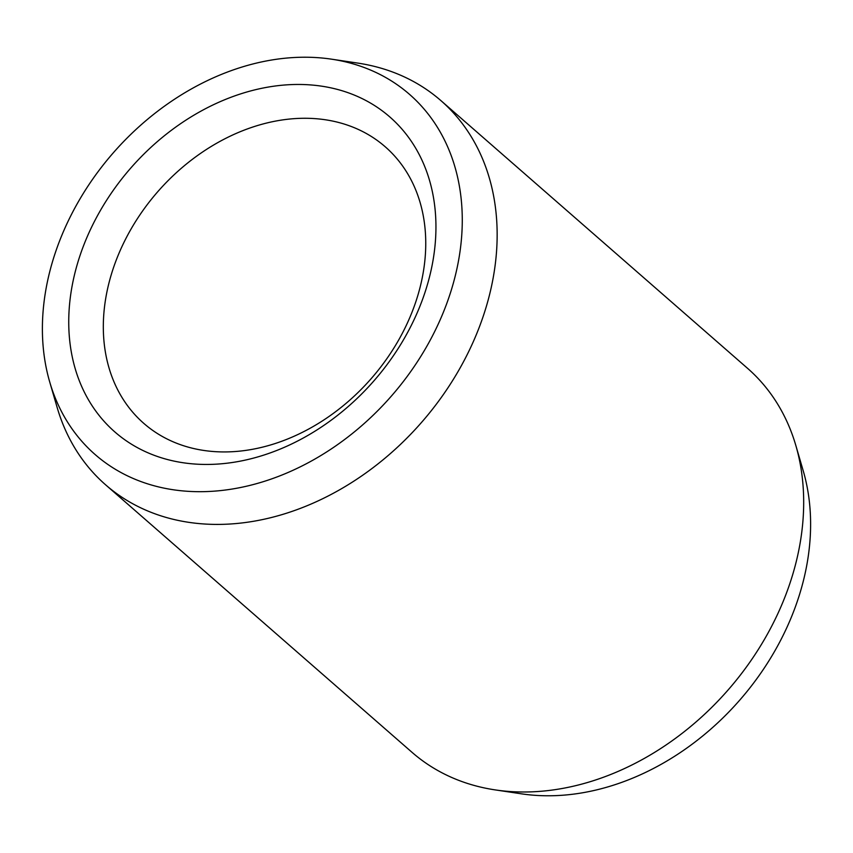 <?xml version="1.0" encoding="UTF-8"?>
<svg xmlns="http://www.w3.org/2000/svg" width="853" height="853" viewBox="0 0 853 853"><rect width="100%" height="100%" fill="white"/><g stroke="black" fill="none" stroke-linecap="round" stroke-linejoin="round"><path stroke-width="1.28" d="M100.27 210.712A209.07 161.558 131.1 0 1 355.253 95.483A209.07 161.558 131.1 0 1 404.418 338.193A209.07 161.558 -48.9 0 1 149.424 453.423A209.07 161.558 -48.9 0 1 100.27 210.712M131.01 229.126A183.576 141.854 131.1 0 1 385.257 146.812A183.576 141.854 131.1 0 1 398.063 341.072A183.576 141.854 -48.9 0 1 143.805 423.387A183.576 141.854 -48.9 0 1 131.01 229.126M795.849 445.533L803.259 470.941A239.053 184.728 131.1 0 1 774.545 651.436A239.053 184.728 -48.9 0 1 521.375 793.812L495.198 789.899A254.962 197.022 -48.9 0 0 765.216 638.033A254.962 197.022 131.1 0 0 795.849 445.533A254.962 197.022 131.1 0 0 747.441 368.229L440.926 100.633A254.962 197.022 131.1 0 1 458.69 370.437A254.962 197.022 -48.9 0 1 105.559 484.771L412.074 752.367A254.962 197.022 -48.9 0 0 495.198 789.899M49.741 382.059A239.053 184.728 -48.9 0 0 217.91 490.848A239.053 184.728 -48.9 0 0 426.223 347.342A239.053 184.728 131.1 0 0 331.625 59.188A239.053 184.728 131.1 0 0 78.455 201.564A239.053 184.728 -48.9 0 0 49.741 382.059L57.151 407.467A254.962 197.022 -48.9 0 0 105.559 484.771M331.625 59.188L357.802 63.101A254.962 197.022 131.1 0 1 440.926 100.633"/></g></svg>
